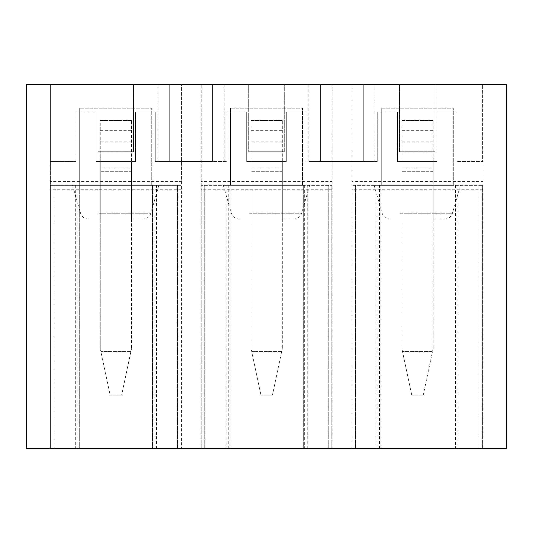 <?xml version="1.0" encoding="UTF-8"?>
<svg xmlns="http://www.w3.org/2000/svg" width="533" height="533" viewBox="0 0 533 533"><rect width="100%" height="100%" fill="white"/><g stroke="black" fill="none" stroke-linecap="round" stroke-linejoin="round"><path stroke-width="0.4" stroke-dasharray="2.67 2" d="M169.927 84.434L50.395 84.434L50.395 161.612L50.395 84.434L97.892 84.434L26.65 84.434L26.65 448.566L50.395 448.566L50.395 84.434L50.395 448.566L181.007 448.566L50.395 448.566L50.395 185.364L181.007 185.364L50.395 185.364L50.395 448.566L201.194 448.566L201.194 84.434L201.194 448.566L331.806 448.566L201.194 448.566L201.194 185.364L331.806 185.364L201.194 185.364L201.194 448.566L351.993 448.566L351.993 84.434L351.993 448.566L482.605 448.566L351.993 448.566L351.993 185.364L482.605 185.364L351.993 185.364L351.993 448.566L506.35 448.566L506.35 84.434L435.108 84.434L435.108 151.718L399.483 151.718L399.483 84.434L399.483 151.718L435.108 151.718L435.108 84.434L482.605 84.434L482.605 161.612L456.874 161.612L482.605 161.612L482.605 84.434L284.309 84.434L284.309 151.718L248.691 151.718L248.691 84.434L248.691 151.718L284.309 151.718L284.309 84.434L286.288 84.434L133.517 84.434L133.517 151.718L97.892 151.718L97.892 84.434L97.892 151.718L133.517 151.718L133.517 84.434L169.927 84.434L169.927 161.612L155.283 161.612L169.927 161.612M181.407 181.407L181.407 448.566L181.407 84.434L181.407 181.407L50.395 181.407M332.199 181.407L332.199 448.566L332.199 84.434L332.199 181.407L201.194 181.407M482.998 181.407L482.998 448.566L482.998 84.434L482.998 181.407L351.993 181.407M212.274 84.434L212.274 161.612L226.918 161.612L212.274 161.612L212.274 84.434L246.712 84.434L212.274 84.434M181.407 189.715L50.395 189.715M100.271 219.003L100.271 161.612L131.538 161.612L100.271 161.612L100.271 219.003L131.538 219.003L131.538 161.612L131.538 219.003L100.271 219.003M102.503 219.003L143.23 219.003L102.503 219.003M95.913 161.612L135.495 161.612L95.913 161.612L95.913 112.143L95.913 161.612M136.388 185.364L72.561 185.364L136.388 185.364M151.718 185.364L79.683 185.364L151.718 185.364L151.718 108.186L79.683 108.186L151.718 108.186L151.718 185.364M181.007 448.566L181.007 185.364L181.007 448.566M152.511 185.364L152.511 448.566L152.511 185.364M177.449 448.566L177.449 185.364L177.449 448.566M53.96 448.566L53.96 185.364L53.96 448.566M79.29 185.364L79.29 448.566L79.29 185.364M79.683 185.364L79.683 108.186L79.683 185.364M332.199 189.715L201.194 189.715M251.063 219.003L251.063 161.612L282.33 161.612L251.063 161.612L251.063 219.003L282.33 219.003L282.33 161.612L282.33 219.003L251.063 219.003M253.302 219.003L294.029 219.003L253.302 219.003M246.712 161.612L286.288 161.612L246.712 161.612L246.712 112.143L246.712 161.612M287.18 185.364L223.36 185.364L287.18 185.364M302.517 185.364L230.483 185.364L302.517 185.364L302.517 108.186L230.483 108.186L302.517 108.186L302.517 185.364M331.806 448.566L331.806 185.364L331.806 448.566M303.31 185.364L303.31 448.566L303.31 185.364M328.241 448.566L328.241 185.364L328.241 448.566M204.759 448.566L204.759 185.364L204.759 448.566M230.089 185.364L230.089 448.566L230.089 185.364M230.483 185.364L230.483 108.186L230.483 185.364M482.998 189.715L351.993 189.715M401.862 219.003L401.862 161.612L433.129 161.612L401.862 161.612L401.862 219.003L433.129 219.003L433.129 161.612L433.129 219.003L401.862 219.003M404.101 219.003L444.828 219.003L404.101 219.003M397.505 161.612L437.087 161.612L397.505 161.612L397.505 112.143L397.505 161.612M437.979 185.364L374.153 185.364L437.979 185.364M453.317 185.364L381.282 185.364L453.317 185.364L453.317 108.186L381.282 108.186L453.317 108.186L453.317 185.364M482.605 448.566L482.605 185.364L482.605 448.566M454.103 185.364L454.103 448.566L454.103 185.364M479.04 448.566L479.04 185.364L479.04 448.566M355.551 448.566L355.551 185.364L355.551 448.566M380.882 185.364L380.882 448.566L380.882 185.364M381.282 185.364L381.282 108.186L381.282 185.364M308.847 161.612L320.726 161.612L308.847 161.612L308.847 84.434L306.082 84.434L320.726 84.434L308.847 84.434M374.946 161.612L363.073 161.612L377.717 161.612L374.946 161.612L374.946 84.434L363.073 84.434L363.073 161.612L363.073 84.434L397.505 84.434L374.946 84.434M320.726 161.612L320.726 84.434M377.717 112.143L377.717 161.612L377.717 112.143L397.505 112.143L377.717 112.143M306.082 112.143L306.082 161.612L306.082 112.143L286.288 112.143L286.288 161.612L286.288 112.143L306.082 112.143M437.087 112.143L437.087 161.612L437.087 112.143L456.874 112.143L456.874 161.612L456.874 112.143L437.087 112.143M135.495 112.143L135.495 161.612L135.495 112.143L155.283 112.143L155.283 161.612L155.283 112.143L135.495 112.143M226.918 112.143L226.918 161.612L226.918 112.143L246.712 112.143L226.918 112.143M286.288 84.434L306.082 84.434L286.288 84.434M76.126 112.143L95.913 112.143L76.126 112.143L76.126 161.612L50.395 161.612L76.126 161.612L76.126 112.143M131.538 130.345L131.538 348.582L131.538 120.451L100.271 120.451L100.271 151.718L131.538 151.718L100.271 151.718L100.271 348.582L110.164 395.133L100.271 348.582L100.271 120.451L131.538 120.451L131.538 130.345L100.271 130.345M131.538 141.825L100.271 141.825M131.538 348.582L121.637 395.133L130.891 351.593L100.91 351.593L130.891 351.593L131.538 348.582M121.637 395.133L110.164 395.133L121.637 395.133M282.33 130.345L282.33 348.582L282.33 120.451L251.063 120.451L251.063 151.718L282.33 151.718L251.063 151.718L251.063 348.582L260.957 395.133L251.063 348.582L251.063 120.451L282.33 120.451L282.33 130.345L251.063 130.345M282.33 141.825L251.063 141.825M282.33 348.582L272.436 395.133L281.69 351.593L251.703 351.593L281.69 351.593L282.33 348.582M272.436 395.133L260.957 395.133L272.436 395.133M433.129 130.345L433.129 348.582L433.129 120.451L401.862 120.451L401.862 151.718L433.129 151.718L401.862 151.718L401.862 348.582L411.756 395.133L401.862 348.582L401.862 120.451L433.129 120.451L433.129 130.345L401.862 130.345M433.129 141.825L401.862 141.825M433.129 348.582L423.235 395.133L432.49 351.593L402.502 351.593L432.49 351.593L433.129 348.582M423.235 395.133L411.756 395.133L423.235 395.133M158.054 161.612L158.054 84.434M224.153 161.612L224.153 84.434M131.538 167.962L100.271 167.962L131.538 167.962M98.858 213.273L150.839 213.273L98.858 213.273M131.538 171.313L100.271 171.313L131.538 171.313M156.469 448.566L156.469 185.364M153.884 185.364L153.884 448.566M77.918 448.566L77.918 185.364M75.333 185.364L75.333 448.566M282.33 167.962L251.063 167.962L282.33 167.962M249.651 213.273L301.638 213.273L249.651 213.273M282.33 171.313L251.063 171.313L282.33 171.313M307.268 448.566L307.268 185.364M304.683 185.364L304.683 448.566M228.717 448.566L228.717 185.364M226.132 185.364L226.132 448.566M433.129 167.962L401.862 167.962L433.129 167.962M400.45 213.273L452.437 213.273L400.45 213.273M433.129 171.313L401.862 171.313L433.129 171.313M458.06 448.566L458.06 185.364M455.475 185.364L455.475 448.566M379.516 448.566L379.516 185.364M376.924 185.364L376.924 448.566M131.538 120.451L100.271 120.451M282.33 120.451L251.063 120.451M433.129 120.451L401.862 120.451M72.561 185.364L80.563 213.273C81.829 216.871 84.367 218.783 88.172 219.003M158.847 185.364L150.839 213.273C149.58 216.871 147.041 218.783 143.23 219.003M223.36 185.364L231.362 213.273C232.628 216.871 235.16 218.783 238.971 219.003M309.64 185.364L301.638 213.273C300.372 216.871 297.84 218.783 294.029 219.003M374.153 185.364L382.161 213.273C383.42 216.871 385.959 218.783 389.77 219.003M460.439 185.364L452.437 213.273C451.171 216.871 448.633 218.783 444.828 219.003"/><path stroke-width="0.8" d="M169.927 84.434L212.274 84.434L212.274 161.612L169.927 161.612L169.927 84.434L26.65 84.434L26.65 448.566L506.35 448.566L506.35 84.434L363.073 84.434L363.073 161.612L320.726 161.612L363.073 161.612M212.274 84.434L320.726 84.434L320.726 161.612M169.927 161.612L212.274 161.612M320.726 84.434L363.073 84.434"/></g></svg>
